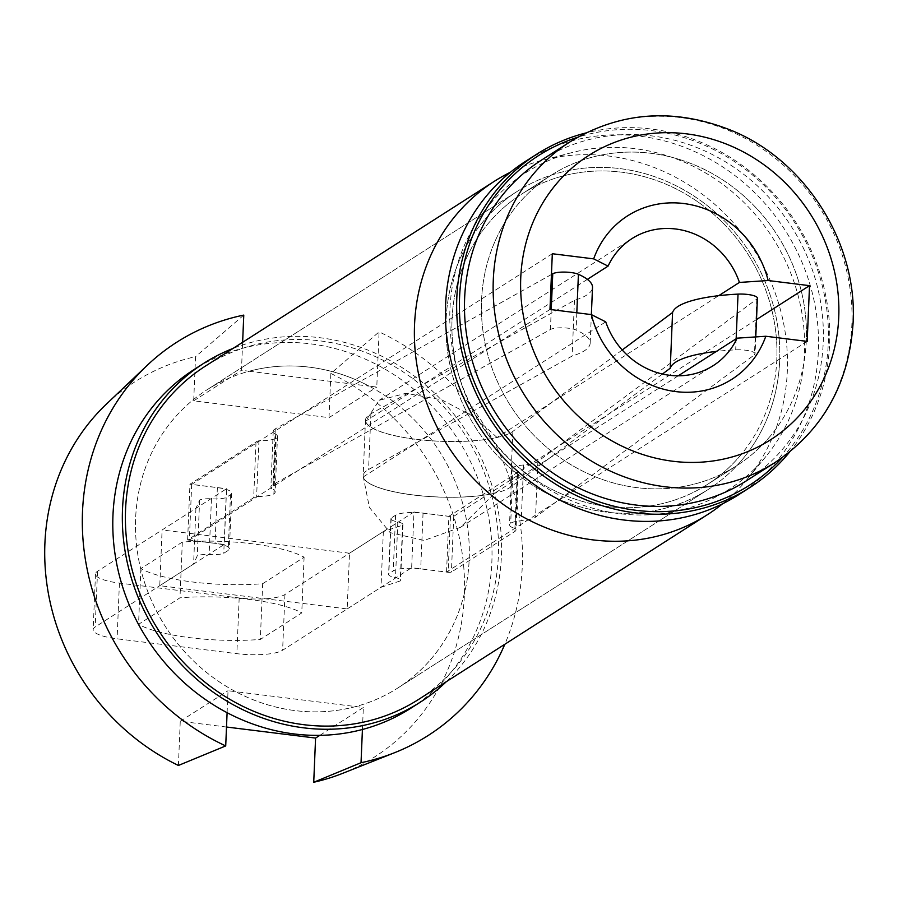 <?xml version="1.0" encoding="UTF-8"?>
<svg xmlns="http://www.w3.org/2000/svg" width="898" height="898" viewBox="0 0 898 898"><rect width="100%" height="100%" fill="white"/><g stroke="black" fill="none" stroke-linecap="round" stroke-linejoin="round"><path stroke-width="0.67" stroke-dasharray="4.49 3.37" d="M776.804 359.492A172.337 158.34 -122.6 0 1 707.287 484.516A172.337 158.34 -122.6 0 1 536.095 480.217A172.337 158.34 -122.6 0 1 452.053 319.183A172.337 158.34 -122.6 0 1 521.57 194.159A172.337 158.34 -122.6 0 1 692.762 198.458A172.337 158.34 -122.6 0 1 776.804 359.492M779.655 361.03A177.007 162.628 -122.6 0 1 708.253 489.444A177.007 162.628 -122.6 0 1 532.424 485.021A177.007 162.628 -122.6 0 1 446.104 319.632A177.007 162.628 -122.6 0 1 517.506 191.218A177.007 162.628 -122.6 0 1 693.335 195.641A177.007 162.628 -122.6 0 1 779.655 361.03M806.303 340.623A172.337 158.34 -122.6 0 1 736.775 465.658A172.337 158.34 -122.6 0 1 565.594 461.348A172.337 158.34 -122.6 0 1 481.541 300.314A172.337 158.34 -122.6 0 1 551.069 175.29A172.337 158.34 -122.6 0 1 722.261 179.589A172.337 158.34 -122.6 0 1 806.303 340.623M746.451 480.778A190.286 174.829 57.4 0 0 823.219 342.722A190.286 174.829 57.4 0 0 730.411 164.918A190.286 174.829 57.4 0 0 541.393 160.17M227.104 712.686L228.025 690.73L235.691 691.673A177.007 162.628 57.4 0 0 355.675 706.569A177.007 162.628 57.4 0 0 397.78 688.025A177.007 162.628 57.4 0 0 469.183 559.611A177.007 162.628 57.4 0 0 369.112 386.129L376.778 387.083L379.091 331.89A233.379 214.42 -122.6 0 1 504.822 644.281M319.845 735.339L363.342 707.523L235.691 691.673A177.007 162.628 -122.6 0 1 135.632 518.202A177.007 162.628 -122.6 0 1 207.034 389.788A177.007 162.628 -122.6 0 1 249.128 371.244L241.461 370.29L242.628 342.295M106.469 404.044A222.603 204.519 -122.6 0 1 195.551 356.652L193.699 400.834L329.005 417.637L376.778 387.083M243.773 315.097L195.551 356.652M497.021 437.472L474.795 417.211L441.838 399.879L405.93 393.302L379.158 400.317L365.654 421.162A75.398 18.05 -177.6 0 0 415.819 439.245A75.398 18.05 -177.6 0 0 497.021 437.472L718.737 295.666M249.128 371.244L369.112 386.129A177.007 162.628 57.4 0 0 249.128 371.244M193.699 400.834L241.461 370.29M226.509 727.021L180.262 721.274L178.41 765.455M180.262 721.274L228.025 690.73M587.371 279.368L365.654 421.162M460.405 527.351L424.103 540.45L390.147 532.626L369.415 507.482L363.32 476.894A75.398 18.05 -177.6 0 0 413.484 494.978A75.398 18.05 -177.6 0 0 494.686 493.204L460.405 527.351L713.203 365.654M678.226 375.813L494.686 493.204M363.32 476.894L605.735 321.854M362.422 729.49L363.342 707.523M329.005 417.637L330.857 373.456L379.091 331.89M330.857 373.456A222.603 204.519 -122.6 0 1 464.468 579.524A222.603 204.519 -122.6 0 1 342.666 773.335M807.179 341.386L446.553 572.037L411.654 567.704L413.989 511.983L349.513 553.224L347.178 608.945L159.765 585.687L162.1 529.955L226.588 488.714L224.242 544.446L159.765 585.687M349.513 553.224L162.1 529.955M347.178 608.945L411.654 567.704M224.242 544.446L189.343 540.113L191.678 484.381L226.588 488.714M549.98 309.462L189.343 540.113M552.315 253.73L191.678 484.381M413.989 511.983L448.888 516.316L446.553 572.037M756.509 319.565L448.888 516.316M410.734 708.286A201.062 184.73 57.4 0 0 447.934 676.048A201.062 184.73 57.4 0 0 442.231 417.727A201.062 184.73 57.4 0 0 194.069 369.527M446.34 681.683A201.062 184.73 57.4 0 0 457.486 669.942A201.062 184.73 57.4 0 0 462.706 425.966A201.062 184.73 57.4 0 0 233.154 348.368M418.547 699.452A197.829 181.755 57.4 0 0 455.151 667.73A197.829 181.755 57.4 0 0 449.539 413.563A197.829 181.755 57.4 0 0 205.361 366.137M722.497 503.834A197.829 181.755 57.4 0 0 744.128 482.911A197.829 181.755 57.4 0 0 746.822 479.712A197.829 181.755 57.4 0 0 754.051 250.037A197.829 181.755 57.4 0 0 542.515 160.282A197.829 181.755 57.4 0 0 510.412 172.236M491.026 202.836A188.142 172.854 57.4 0 0 513.465 462.796A188.142 172.854 57.4 0 0 763.379 459.495A188.142 172.854 57.4 0 0 765.938 456.453A188.142 172.854 57.4 0 0 772.819 238.026A188.142 172.854 57.4 0 0 571.644 152.671A188.142 172.854 57.4 0 0 491.026 202.836M738.571 494.764A197.829 181.755 57.4 0 0 775.176 463.042A197.829 181.755 57.4 0 0 769.564 208.875A197.829 181.755 57.4 0 0 525.386 161.449M782.36 457.531A195.674 179.78 57.4 0 0 785.559 453.939A195.674 179.78 57.4 0 0 793.955 221.424A195.674 179.78 57.4 0 0 577.549 137.315M768.666 438.022A172.337 158.34 57.4 0 0 763.771 216.609A172.337 158.34 57.4 0 0 551.069 175.29A172.337 158.34 57.4 0 0 519.179 202.926A172.337 158.34 57.4 0 0 524.073 424.339A172.337 158.34 57.4 0 0 736.775 465.658A172.337 158.34 57.4 0 0 768.666 438.022M739.166 456.891A172.337 158.34 57.4 0 0 734.283 235.467A172.337 158.34 57.4 0 0 521.57 194.159A172.337 158.34 57.4 0 0 489.691 221.784A172.337 158.34 57.4 0 0 494.574 443.208A172.337 158.34 57.4 0 0 707.287 484.516A172.337 158.34 57.4 0 0 739.166 456.891M740.996 461.067A177.007 162.628 57.4 0 0 735.978 233.648A177.007 162.628 57.4 0 0 517.506 191.218A177.007 162.628 57.4 0 0 484.752 219.595A177.007 162.628 57.4 0 0 489.78 447.013A177.007 162.628 57.4 0 0 708.253 489.444A177.007 162.628 57.4 0 0 740.996 461.067M430.524 659.637A177.007 162.628 57.4 0 0 425.506 432.219A177.007 162.628 57.4 0 0 207.034 389.788A177.007 162.628 57.4 0 0 174.279 418.176A177.007 162.628 57.4 0 0 179.308 645.583A177.007 162.628 57.4 0 0 397.78 688.025A177.007 162.628 57.4 0 0 430.524 659.637M789.656 451.986A197.829 181.755 57.4 0 0 796.324 222.996A197.829 181.755 57.4 0 0 585.653 133.016M662.421 374.039L510.524 487.12A75.398 18.05 2.4 0 1 509.525 487.805A75.398 18.05 2.4 0 1 425.383 496.257A75.398 18.05 2.4 0 1 363.151 475.828A75.398 18.05 2.4 0 1 367.439 470.17A75.398 18.05 2.4 0 1 368.573 469.497L572.138 356.046A101.25 24.235 -177.6 0 0 584.407 350.781A101.25 24.235 -177.6 0 0 590.177 343.171A101.25 24.235 -177.6 0 0 576.089 330.026A14.357 3.435 -177.6 0 0 562.631 327.815A14.357 3.435 -177.6 0 0 550.418 329.487L272.947 484.583A28.725 6.87 -177.6 0 0 270.893 486.997A28.725 6.87 -177.6 0 0 273.351 489.949A22.068 5.287 2.4 0 1 275.158 492.171A22.068 5.287 2.4 0 1 273.901 493.821A21.215 5.074 2.4 0 1 256.615 496.493A21.541 5.152 -177.6 0 0 253.674 497.705L187.615 539.956L215.037 543.357A21.541 5.152 2.4 0 1 229.394 548.846A21.541 5.152 2.4 0 1 228.171 550.463L223.759 553.28A14.525 3.48 2.4 0 1 209.122 554.515A12.471 2.986 -177.6 0 0 197.291 555.75L193.598 564.045L95.199 626.984A35.909 8.587 -177.6 0 0 93.156 629.678A35.909 8.587 -177.6 0 0 117.088 638.815L236.848 653.677A35.909 8.587 -177.6 0 0 282.612 650.242L381.01 587.314L400.239 580.939A12.471 2.986 -177.6 0 0 400.575 580.288A12.471 2.986 -177.6 0 0 395.49 577.65A14.525 3.48 2.4 0 1 388.587 574.383A14.525 3.48 2.4 0 1 388.845 573.777L393.245 570.96A21.541 5.152 2.4 0 1 420.713 568.894L448.113 572.295A2.593 0.617 -177.6 0 0 451.413 572.048L514.779 531.515A21.541 5.152 -177.6 0 0 516.002 529.899A21.541 5.152 -177.6 0 0 515.396 528.608A21.215 5.074 2.4 0 1 509.503 524.814A21.215 5.074 2.4 0 1 510.704 523.22A22.068 5.287 2.4 0 1 521.233 520.717A28.725 6.87 -177.6 0 0 535.174 517.439A28.725 6.87 -177.6 0 0 535.545 517.181L754.443 354.811A14.357 3.435 -177.6 0 0 755.072 353.868A14.357 3.435 -177.6 0 0 735.698 349.838A101.25 24.235 -177.6 0 0 716.402 351.399M622.213 349.984L512.859 431.388A75.398 18.05 2.4 0 1 511.86 432.073A75.398 18.05 2.4 0 1 427.717 440.525A75.398 18.05 2.4 0 1 365.486 420.107A75.398 18.05 2.4 0 1 369.774 414.438A75.398 18.05 2.4 0 1 370.908 413.765L574.473 300.314A101.25 24.235 -177.6 0 0 586.742 295.049A101.25 24.235 -177.6 0 0 592.512 287.45M574.473 300.314L572.138 356.046M551.439 274.485L275.282 428.862A28.725 6.87 -177.6 0 0 273.228 431.264A28.725 6.87 -177.6 0 0 275.686 434.217A22.068 5.287 2.4 0 1 277.493 436.439A22.068 5.287 2.4 0 1 276.236 438.101A21.215 5.074 2.4 0 1 258.95 440.761L256.615 496.493M258.95 440.761A21.541 5.152 -177.6 0 0 256.009 441.973L189.949 484.224L217.372 487.636A21.541 5.152 2.4 0 1 231.729 493.114A21.541 5.152 2.4 0 1 230.505 494.731L226.094 497.548A14.525 3.48 2.4 0 1 211.457 498.794A12.471 2.986 -177.6 0 0 199.625 500.029L195.932 508.324L97.534 571.251A35.909 8.587 -177.6 0 0 95.491 573.945A35.909 8.587 -177.6 0 0 119.423 583.094L239.182 597.956A35.909 8.587 -177.6 0 0 284.947 594.521L383.345 531.582L402.573 525.218A12.471 2.986 -177.6 0 0 402.921 524.567A12.471 2.986 -177.6 0 0 397.825 521.929A14.525 3.48 2.4 0 1 390.922 518.651A14.525 3.48 2.4 0 1 391.18 518.045L395.58 515.228A21.541 5.152 2.4 0 1 423.048 513.162L450.448 516.563A2.593 0.617 -177.6 0 0 453.748 516.316L517.113 475.794A21.541 5.152 -177.6 0 0 518.337 474.178A21.541 5.152 -177.6 0 0 517.731 472.887A21.215 5.074 2.4 0 1 511.838 469.082A21.215 5.074 2.4 0 1 513.039 467.488A22.068 5.287 2.4 0 1 523.568 464.984A28.725 6.87 -177.6 0 0 537.509 461.707A28.725 6.87 -177.6 0 0 537.88 461.449L756.778 299.079A14.357 3.435 -177.6 0 0 757.407 298.136M517.731 472.887L515.396 528.608M391.18 518.045L388.845 573.777M397.825 521.929L395.49 577.65M402.573 525.218L400.239 580.939M383.345 531.582L381.01 587.314M195.932 508.324L193.598 564.045M199.625 500.029L197.291 555.75M211.457 498.794L209.122 554.515M226.094 497.548L223.759 553.28M187.615 539.956L189.949 484.224M273.901 493.821L276.236 438.101M262.665 583.711L304.096 557.209A89.755 21.485 -177.6 0 0 182.316 542.089L140.885 568.591A89.755 21.485 -177.6 0 0 262.665 583.711L260.33 639.432L301.762 612.93A89.755 21.485 -177.6 0 0 179.982 597.821L138.55 624.323A89.755 21.485 -177.6 0 0 260.33 639.432M304.096 557.209L301.762 612.93M182.316 542.089L179.982 597.821M140.885 568.591L138.55 624.323M570.05 141.839A190.286 174.829 -122.6 0 1 759.079 146.587A190.286 174.829 -122.6 0 1 851.876 324.403A190.286 174.829 -122.6 0 1 775.109 462.448M512.859 431.388L510.524 487.12M275.686 434.217L273.351 489.949M523.568 464.984L521.233 520.717M736.158 338.759L735.698 349.838M756.778 299.079L754.443 354.811M537.88 461.449L535.545 517.181M513.039 467.488L510.704 523.22M517.113 475.794L514.779 531.515M453.748 516.316L451.413 572.048M450.448 516.563L448.113 572.295M423.048 513.162L420.713 568.894M395.58 515.228L393.245 570.96M284.947 594.521L282.612 650.242M239.182 597.956L236.848 653.677M119.423 583.094L117.088 638.815M97.534 571.251L95.199 626.984M230.505 494.731L228.171 550.463M217.372 487.636L215.037 543.357M256.009 441.973L253.674 497.705M275.282 428.862L272.947 484.583M551.249 309.619L550.418 329.487M576.808 312.796L576.089 330.026M370.908 413.765L368.573 469.497M707.287 484.516L736.775 465.658L707.287 484.516M397.78 688.025L708.253 489.444L397.78 688.025M207.034 389.788L517.506 191.218L207.034 389.788M521.57 194.159L551.069 175.29L521.57 194.159M379.158 400.317L631.956 238.621M571.644 152.671L542.515 160.282M765.938 456.453L746.822 479.712M365.486 420.107L363.151 475.828M277.493 436.439L275.158 492.171M755.779 336.93L755.072 353.868M511.838 469.082L509.503 524.814M518.337 474.178L516.002 529.899M390.922 518.651L388.587 574.383M402.921 524.567L400.575 580.288M95.491 573.945L93.156 629.678M231.729 493.114L229.394 548.846M273.228 431.264L270.893 486.997M591.367 314.603L590.177 343.171"/><path stroke-width="1.35" d="M464.636 298.215A190.286 174.829 57.4 0 0 557.434 476.03A190.286 174.829 57.4 0 0 746.451 480.778L775.109 462.448A190.286 174.829 -122.6 0 1 586.091 457.699A190.286 174.829 -122.6 0 1 493.294 279.884A190.286 174.829 -122.6 0 1 570.05 141.839L541.393 160.17A190.286 174.829 57.4 0 0 464.636 298.215M225.712 745.924L178.41 765.455A222.603 204.519 -122.6 0 1 44.9 543.425A222.603 204.519 -122.6 0 1 106.469 404.044L147.059 365.486A233.379 214.42 57.4 0 0 82.515 511.613A233.379 214.42 57.4 0 0 225.712 745.924L227.104 712.686M242.628 342.295L243.773 315.097A233.379 214.42 57.4 0 0 147.059 365.486M504.822 644.281A233.379 214.42 -122.6 0 1 394.693 752.659L342.666 773.335A222.603 204.519 -122.6 0 1 313.728 782.259L315.58 738.066L226.509 727.021M315.58 738.066L319.845 735.339M768.149 280.524L809.525 285.654L807.179 341.386L765.814 336.256A96.939 89.07 -122.6 0 1 675.801 391.595A96.939 89.07 -122.6 0 1 591.344 314.592L549.98 309.462L552.315 253.73L593.679 258.871A96.939 89.07 -122.6 0 1 683.692 203.52A96.939 89.07 -122.6 0 1 768.149 280.524L739.436 282.432A75.398 69.269 57.4 0 0 631.956 238.621A75.398 69.269 57.4 0 0 608.069 266.122L587.371 279.368M718.737 295.666L739.436 282.432M591.344 314.592L605.735 321.854A75.398 69.269 57.4 0 0 713.203 365.654A75.398 69.269 57.4 0 0 737.101 338.164L678.226 375.813M394.693 752.659A233.379 214.42 -122.6 0 1 361.03 762.716L362.422 729.49M313.728 782.259L361.03 762.716M737.101 338.164L765.814 336.256M608.069 266.122L593.679 258.871M809.525 285.654L756.509 319.565M233.154 348.368A201.062 184.73 57.4 0 0 203.622 363.409L194.069 369.527A201.062 184.73 57.4 0 0 156.869 401.765A201.062 184.73 57.4 0 0 162.572 660.086A201.062 184.73 57.4 0 0 410.734 708.286L420.286 702.18A201.062 184.73 57.4 0 0 446.34 681.683M203.622 363.409A201.062 184.73 57.4 0 0 166.422 395.648A201.062 184.73 57.4 0 0 172.124 653.98A201.062 184.73 57.4 0 0 420.286 702.18M510.412 172.236A197.829 181.755 57.4 0 0 494.338 181.306L205.361 366.137A197.829 181.755 57.4 0 0 168.757 397.859A197.829 181.755 57.4 0 0 174.369 652.027A197.829 181.755 57.4 0 0 418.547 699.452L707.523 514.621A197.829 181.755 57.4 0 0 722.497 503.834M494.338 181.306A197.829 181.755 57.4 0 0 457.744 213.028A197.829 181.755 57.4 0 0 463.357 467.196A197.829 181.755 57.4 0 0 707.523 514.621M585.653 133.016A197.829 181.755 57.4 0 0 536.611 154.276L525.386 161.449A197.829 181.755 57.4 0 0 488.793 193.171A197.829 181.755 57.4 0 0 494.405 447.339A197.829 181.755 57.4 0 0 738.571 494.764L749.796 487.592A197.829 181.755 57.4 0 0 786.401 455.87A197.829 181.755 57.4 0 0 789.656 451.986M536.611 154.276A197.829 181.755 57.4 0 0 500.018 185.987A197.829 181.755 57.4 0 0 505.63 440.166A197.829 181.755 57.4 0 0 749.796 487.592M577.549 137.315A195.674 179.78 57.4 0 0 502.285 187.008A195.674 179.78 57.4 0 0 523.759 455.589A195.674 179.78 57.4 0 0 782.36 457.531M716.402 351.399A101.25 24.235 -177.6 0 0 670.245 368.214L662.421 374.039M755.779 336.93L757.407 298.136A14.357 3.435 -177.6 0 0 738.033 294.117A101.25 24.235 -177.6 0 0 672.58 312.493L670.245 368.214M591.367 314.603L592.512 287.45A101.25 24.235 -177.6 0 0 578.424 274.305A14.357 3.435 -177.6 0 0 564.977 272.094A14.357 3.435 -177.6 0 0 552.753 273.755L551.439 274.485M672.58 312.493L622.213 349.984M520.75 277.819A168.745 155.04 57.4 0 0 672.883 461.258A168.745 155.04 57.4 0 0 838.743 317.297A168.745 155.04 57.4 0 0 686.611 133.858A168.745 155.04 57.4 0 0 520.75 277.819M738.033 294.117L736.158 338.759M552.753 273.755L551.249 309.619M578.424 274.305L576.808 312.796M775.109 462.448C823.163 429.996 849.16 383.435 853.1 322.775C857.624 243.437 806.078 161.371 732.577 130.883C674.948 107.603 620.776 111.251 570.05 141.839"/></g></svg>
